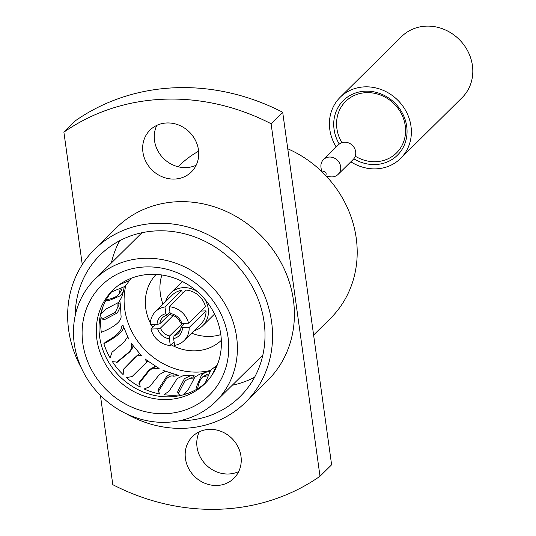 <?xml version="1.0" encoding="UTF-8"?>
<svg xmlns="http://www.w3.org/2000/svg" width="536" height="536" viewBox="0 0 536 536"><rect width="100%" height="100%" fill="white"/><g stroke="black" fill="none" stroke-linecap="round" stroke-linejoin="round"><path stroke-width="0.8" d="M326.344 176.217L330.344 176.8A10.405 9.427 -134.7 0 0 332.186 176.9A10.405 9.427 -134.7 0 0 338.129 174.374L353.144 159.534A10.405 9.427 -134.7 0 0 354.611 148.398A10.405 9.427 -134.7 0 0 344.454 142.208A10.405 9.427 -134.7 0 0 338.511 144.727L323.496 159.574A10.405 9.427 -134.7 0 0 320.977 167.326L321.52 171.332M338.129 174.374A10.405 9.427 -134.7 0 0 339.59 163.239A10.405 9.427 -134.7 0 0 329.432 157.048A10.405 9.427 -134.7 0 0 323.496 159.574M325.54 175.366A2.265 2.05 -134.7 0 0 323.684 171.56A2.265 2.05 -134.7 0 0 322.357 172.143M339.255 144.077A38.458 34.827 45.3 0 1 339.12 105.679A38.458 34.827 45.3 0 1 373.505 91.763A38.458 34.827 45.3 0 1 406.925 134.576A38.458 34.827 45.3 0 1 367.274 163.949A38.458 34.827 45.3 0 1 353.807 158.797M355.247 156.17A36.2 32.783 -134.7 0 0 368.145 161.148A36.2 32.783 -134.7 0 0 396.519 152.928A36.2 32.783 -134.7 0 0 403.226 117.866A36.2 32.783 -134.7 0 0 374.007 93.21A36.2 32.783 -134.7 0 0 345.626 101.431A36.2 32.783 -134.7 0 0 341.901 142.663M336.213 147.005A42.987 38.927 45.3 0 1 340.172 97.284L401.611 36.562A42.987 38.927 45.3 0 1 435.306 26.8A42.987 38.927 45.3 0 1 470.005 56.072A42.987 38.927 45.3 0 1 462.045 97.713L400.606 158.428A42.987 38.927 45.3 0 1 366.912 168.19A42.987 38.927 45.3 0 1 350.846 161.805M340.172 97.284A42.987 38.927 45.3 0 1 373.873 87.515A42.987 38.927 45.3 0 1 408.573 116.794A42.987 38.927 45.3 0 1 400.606 158.428M128.968 339.295L127.695 336.749L123.984 342.243L111.991 352.266L110.121 357.921A68.668 62.183 -134.7 0 1 103.87 343.69A68.152 14.244 -17.5 0 0 120.171 332.829A68.152 14.244 -17.5 0 0 123.36 326.183A68.152 14.244 -17.5 0 0 122.724 325.057L121.123 326.638A68.668 62.183 -134.7 0 0 121.263 327.081M121.123 326.638A65.894 13.775 162.5 0 1 121.203 326.866A65.894 13.775 162.5 0 1 118.121 333.291A65.894 13.775 162.5 0 1 105.471 342.109L103.87 343.69M217.227 365.076L216.263 365.934L212.343 374.517M205.523 382.315L210.762 370.115L216.812 365.425M203.358 376.265L204.504 376.5A68.668 62.183 -134.7 0 0 207.171 375.79M197.61 389.129C198.32 383.635 200.035 379.535 202.749 376.828L208.048 373.867M209.569 371.475L205.456 372.339L201.603 374.885L196.364 387.079L197.121 389.029M187.768 393.417A68.668 62.183 -134.7 0 1 184.089 394.221L188.27 389.699L194.916 377.049L199.74 374.182L205.456 372.339M188.947 378.208A68.668 62.183 -134.7 0 0 193.958 378.081M195.968 376.105L190.843 375.522L184.451 378.624L177.805 391.28L178.367 393.571L184.98 380.774L191.138 377.773L193.838 378.027M177.805 391.28L177.758 392.714L180.056 394.824A68.668 62.183 -134.7 0 1 164.009 394.697L169.048 391.206L177.222 378.563L183.58 375.455L190.843 375.522M172.719 375.964A68.668 62.183 -134.7 0 0 173.811 376.245C171.513 375.388 169.014 376.285 166.314 378.952L158.167 391.709L158.288 389.451L157.979 390.623L159.862 394.02A68.668 62.183 -134.7 0 1 144.13 388.962L149.705 386.69L159.366 374.53L165.477 371.207M173.235 376.064L173.838 376.218L173.986 373.934L165.463 371.193M173.838 376.218L178.709 375.388L173.986 373.934C171.688 373.177 169.175 374.135 166.455 376.808L158.288 389.451M138.851 383.803L148.532 371.535C151.232 368.875 153.222 367.803 154.495 368.339L155.373 366.249L149.33 369.606L139.668 381.766L139.313 382.423L140.264 387.066A68.668 62.183 -134.7 0 1 126.355 377.579L132.084 376.587L147.789 361.07L147.346 360.648L159.112 368.44L154.522 368.312M123.273 369.552L137.94 355.113L141.986 356.011L139.434 353.452L134.704 357.706L123.649 369.056L123.139 374.637A68.668 62.183 -134.7 0 1 112.386 361.619L117.418 362.148L129.859 351.837L133.565 346.343L131.233 342.986L131.595 347.435C131.93 348.353 130.744 350.149 128.044 352.829L115.95 362.899M119.354 284.696L129.216 280.69L130.054 279.779L125.19 286.311L111.475 291.959M120.138 289.594A68.668 62.183 -134.7 0 0 119.294 293.051L119.448 293.701M121.813 288.783L121.324 290.505L118.697 294.519C115.99 297.185 111.843 298.9 106.255 299.664M106.155 299.845L106.925 300.642L108.332 300.864L120.667 295.617L123.394 291.43L121.665 297.319L118.67 302.378L105.92 309.051L101.451 313.292A68.668 62.183 -134.7 0 1 102.698 307.349M104.6 319.583L117.357 312.917L120.533 306.371L121.049 315.999A68.152 18.398 -7.9 0 1 117.893 322.752A68.152 18.398 -7.9 0 1 101.311 332.354A68.668 62.183 -134.7 0 1 100.949 317.352L103.18 319.65L104.6 319.583L102.329 319.054L115.207 312.434L118.282 306.136L117.98 303.584A68.668 62.183 -134.7 0 0 117.954 308.106M236.604 337.003A85.974 77.854 45.3 0 1 215.861 401.457A85.974 77.854 45.3 0 1 131.112 415.882A85.974 77.854 45.3 0 1 74.256 343.61A85.974 77.854 45.3 0 1 94.999 279.162A85.974 77.854 45.3 0 1 179.748 264.73A85.974 77.854 45.3 0 1 236.604 337.003M82.805 343.261A76.923 69.66 45.3 0 1 145.249 266.941A76.923 69.66 45.3 0 1 228.055 337.352A76.923 69.66 45.3 0 1 165.611 413.671A76.923 69.66 45.3 0 1 82.805 343.261M96.895 339.456A65.613 59.416 45.3 0 1 112.721 290.271A65.613 59.416 45.3 0 1 177.403 279.256A65.613 59.416 45.3 0 1 220.792 334.417A65.613 59.416 45.3 0 1 204.966 383.602A65.613 59.416 45.3 0 1 140.285 394.61A65.613 59.416 45.3 0 1 96.895 339.456M206.306 382.228A65.613 59.416 45.3 0 1 142.053 391.508A65.613 59.416 45.3 0 1 99.629 336.755A65.613 59.416 45.3 0 1 114.114 288.944M210.427 370.456A68.668 62.183 45.3 0 1 124.727 309.212A68.668 62.183 45.3 0 1 125.739 285.728M117.98 303.584L118.778 302.277M161.892 274.995A46.377 42.002 -134.7 0 0 160.358 293.942A46.377 42.002 -134.7 0 0 162.991 304.2M150.381 323.128A46.377 42.002 45.3 0 1 145.772 308.354A46.377 42.002 45.3 0 1 156.157 274.405M204.678 299.061A22.901 20.736 45.3 0 1 208.236 308.609A22.901 20.736 45.3 0 1 202.709 325.774A22.901 20.736 45.3 0 1 194.179 330.638M313.614 335.067L330.29 318.578A107.468 97.318 -134.7 0 0 356.212 238.024A107.468 97.318 -134.7 0 0 287.765 148.787M111.394 262.955A99.549 90.149 45.3 0 1 119.662 240.718M75.201 315.644A99.549 90.149 45.3 0 1 100.132 255.002A99.549 90.149 45.3 0 1 198.266 238.292A99.549 90.149 45.3 0 1 264.094 321.982A99.549 90.149 45.3 0 1 240.081 396.607A99.549 90.149 45.3 0 1 179.151 420.82M81.586 368.446A107.468 97.318 45.3 0 1 68.642 329.928A107.468 97.318 45.3 0 1 94.564 249.367A107.468 97.318 45.3 0 1 200.504 231.331A107.468 97.318 45.3 0 1 271.571 321.674A107.468 97.318 45.3 0 1 245.649 402.235A107.468 97.318 45.3 0 1 126.429 413.812M94.564 249.367L116.406 227.78A107.468 97.318 45.3 0 1 222.346 209.744A107.468 97.318 45.3 0 1 293.413 300.086A107.468 97.318 45.3 0 1 267.491 380.647L245.649 402.235M185.436 458.541A29.413 26.633 45.3 0 1 192.531 436.498A29.413 26.633 45.3 0 1 221.529 431.56A29.413 26.633 45.3 0 1 240.979 456.283A29.413 26.633 45.3 0 1 233.884 478.333A29.413 26.633 45.3 0 1 204.886 483.271A29.413 26.633 45.3 0 1 185.436 458.541M199.332 431.768A29.413 26.633 -134.7 0 0 197.04 447.078A29.413 26.633 -134.7 0 0 238.688 471.593M142.924 152.144A29.413 26.633 45.3 0 1 150.02 130.094A29.413 26.633 45.3 0 1 179.011 125.163A29.413 26.633 45.3 0 1 198.461 149.886A29.413 26.633 45.3 0 1 191.365 171.935A29.413 26.633 45.3 0 1 162.375 176.867A29.413 26.633 45.3 0 1 142.924 152.144M156.814 125.364A29.413 26.633 -134.7 0 0 154.529 140.673A29.413 26.633 -134.7 0 0 196.176 165.195M320.005 476.263L331.61 464.792L282.7 112.272A214.929 194.635 -134.7 0 0 75.496 120.701L63.891 132.164A214.929 194.635 45.3 0 1 271.095 123.742L320.005 476.263A214.929 194.635 45.3 0 1 112.808 484.685L100.413 395.394M198.615 151.199A107.468 97.318 -134.7 0 0 179.205 165.711L178.146 166.763M282.7 112.272L271.095 123.742M82.263 264.57L63.891 132.164M254.593 377.243A99.549 90.149 45.3 0 1 232.256 385.25M169.369 338.772A13.346 12.087 45.3 0 1 157.644 328.803L160.499 328.039A11.089 10.037 -134.7 0 0 169.745 335.905L169.369 338.772L170.307 345.526L174.086 341.794M155.541 324.548L150.958 329.077L157.644 328.803M150.958 329.077A20.361 18.438 -134.7 0 0 170.307 345.526M182.488 327.791A13.346 12.087 45.3 0 1 173.644 338.598L174.019 335.73A11.089 10.037 -134.7 0 0 178.24 333.352A11.089 10.037 -134.7 0 0 180.994 327.208L182.488 327.791L189.168 327.523L206.018 310.867L200.839 311.081M206.018 310.867A20.361 18.438 -134.7 0 1 200.926 323.972L184.076 340.621A20.361 18.438 -134.7 0 1 174.582 345.352L173.644 338.598M184.076 340.621A20.361 18.438 -134.7 0 0 189.168 327.523M182.294 293.835L181.798 290.278L164.947 306.927L165.885 313.681L166.877 315.202A11.089 10.037 -134.7 0 0 162.656 317.58A11.089 10.037 -134.7 0 0 159.902 323.724L157.041 324.488A13.346 12.087 45.3 0 1 165.885 313.681M164.947 306.927A20.361 18.438 -134.7 0 0 155.453 311.657A20.361 18.438 -134.7 0 0 150.361 324.756L157.041 324.488M170.16 313.506A13.346 12.087 45.3 0 1 181.885 323.476L180.398 322.893A11.089 10.037 -134.7 0 0 171.145 315.027L170.16 313.506L169.222 306.753L186.072 290.103A20.361 18.438 -134.7 0 1 205.422 306.552L188.572 323.208L181.885 323.476M188.572 323.208A20.361 18.438 -134.7 0 0 169.222 306.753M182.34 323.456L169.745 335.905M160.499 328.039L173.141 315.55M184.893 323.355L180.994 327.208M174.019 335.73L180.666 329.158M166.877 315.202L169.972 312.14M181.798 290.278A20.361 18.438 -134.7 0 0 172.297 295.008L155.453 311.657M170.193 313.553L159.902 323.724M165.55 301.674A22.901 20.736 45.3 0 1 170.515 293.199A22.901 20.736 45.3 0 1 197.255 291.55M191.62 333.171A46.377 42.002 -134.7 0 0 220.819 334.611M221.335 340.36A46.377 42.002 45.3 0 1 171.078 344.762M152.733 327.315A46.377 42.002 45.3 0 1 151.219 324.722M120.533 306.371L119.883 301.018M123.394 291.43L124.131 287.249M130.054 279.779L131.072 278.345M137.966 355.087L139.434 353.452M147.782 361.07L145.209 358.946L146.636 361.934M165.41 371.173L162.978 370.336M123.36 326.183L127.695 336.749M118.007 303.557L120.299 304.066M106.242 299.698L108.332 300.864M131.621 347.408L133.565 346.343M116.928 362.376L117.86 361.86M139.099 383.16L139.668 381.766M194.052 377.974L193.509 375.763M197.409 388.861L196.364 387.079M215.861 401.457L262.861 355.006M202.709 325.774L214.541 314.083M170.515 293.199L182.347 281.507M140.084 354.028L133.096 345.599M94.999 279.162L141.993 232.711"/></g></svg>
